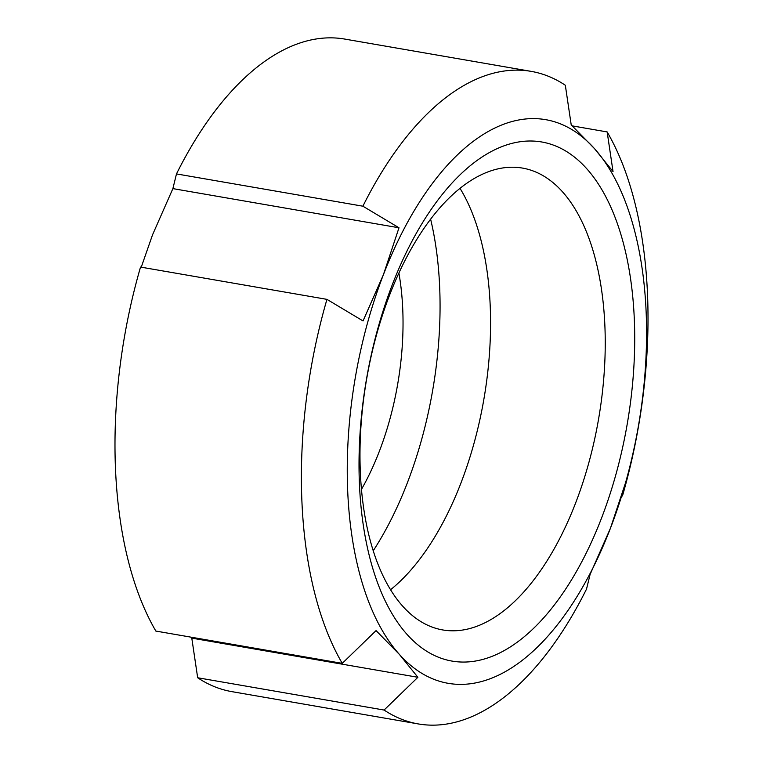 <?xml version="1.0" encoding="UTF-8"?>
<svg xmlns="http://www.w3.org/2000/svg" width="763" height="763" viewBox="0 0 763 763"><rect width="100%" height="100%" fill="white"/><g stroke="black" fill="none" stroke-linecap="round" stroke-linejoin="round"><path stroke-width="1.14" d="M572.269 125.885L607.157 131.932L613.032 171.57L594.491 148.632L571.21 124.874L565.326 85.246A331.123 166.305 -80.2 0 0 531.229 71.379L344.819 39.085A331.123 166.305 -80.2 0 0 176.482 173.916L362.892 206.201L398.992 227.784L172.886 188.614L176.482 173.916M141.25 267.193L152.552 234.785L172.886 188.614M398.992 227.784L383.379 274.775L363.045 320.946L326.945 299.363L140.535 267.069A331.123 166.305 -80.2 0 0 155.843 631.068L342.253 663.362L376.064 630.6L399.345 654.358L417.895 677.286L191.79 638.126L190.731 637.115M417.895 677.286L384.085 710.048L197.674 677.754L191.79 638.126M607.157 131.932A331.123 166.305 -80.2 0 1 622.465 495.931L626.061 481.224L610.448 528.215A285.972 143.625 -80.2 0 1 399.345 654.358A285.972 143.625 -80.2 0 1 383.379 274.775A285.972 143.625 -80.2 0 1 594.491 148.632A285.972 143.625 -80.2 0 1 610.448 528.215L590.114 574.386L586.518 589.084A331.123 166.305 -80.2 0 1 418.181 723.915A331.123 166.305 -80.2 0 1 384.085 710.048M342.253 663.362A331.123 166.305 -80.2 0 1 326.945 299.363M362.892 206.201A331.123 166.305 -80.2 0 1 531.229 71.379M418.181 723.915L231.771 691.621A331.123 166.305 -80.2 0 1 197.674 677.754M622.465 495.931L621.75 495.807M398.906 273.106A188.137 94.488 -80.2 0 1 379.249 451.543A188.137 94.488 -80.2 0 1 361.433 489.436M430.637 219.239A258.876 130.015 -80.2 0 1 407.337 482.884A258.876 130.015 -80.2 0 1 373.193 550.838M460.041 188.394A234.346 117.702 -80.2 0 1 460.957 482.989A234.346 117.702 -80.2 0 1 390.503 589.78M575.664 502.865A234.346 117.702 -80.2 0 1 442.626 629.923A234.346 117.702 -80.2 0 1 366.66 378.925A234.346 117.702 -80.2 0 1 522.626 168.108A234.346 117.702 -80.2 0 1 575.664 502.865M601.492 518.211A263.397 132.285 -80.2 0 1 366.803 544.83A263.397 132.285 -80.2 0 1 522.464 141.441A263.397 132.285 -80.2 0 1 601.492 518.211"/></g></svg>
